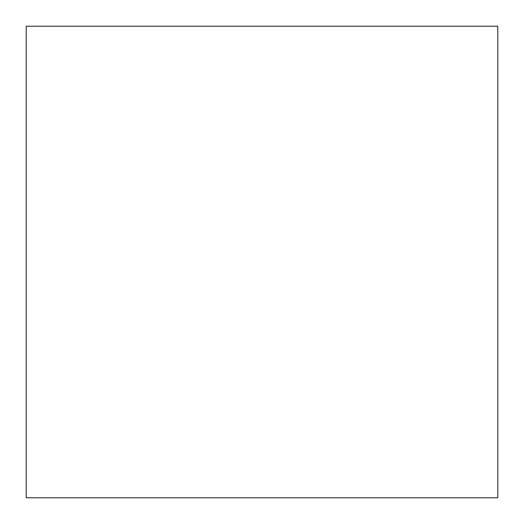 <?xml version="1.0" encoding="UTF-8"?>
<svg xmlns="http://www.w3.org/2000/svg" width="524" height="524" viewBox="0 0 524 524"><rect width="100%" height="100%" fill="white"/><g stroke="black" fill="none" stroke-linecap="round" stroke-linejoin="round"><path stroke-width="0.79" d="M26.2 26.2L497.8 26.2L497.8 497.8L26.2 497.8L26.2 26.2"/></g></svg>
